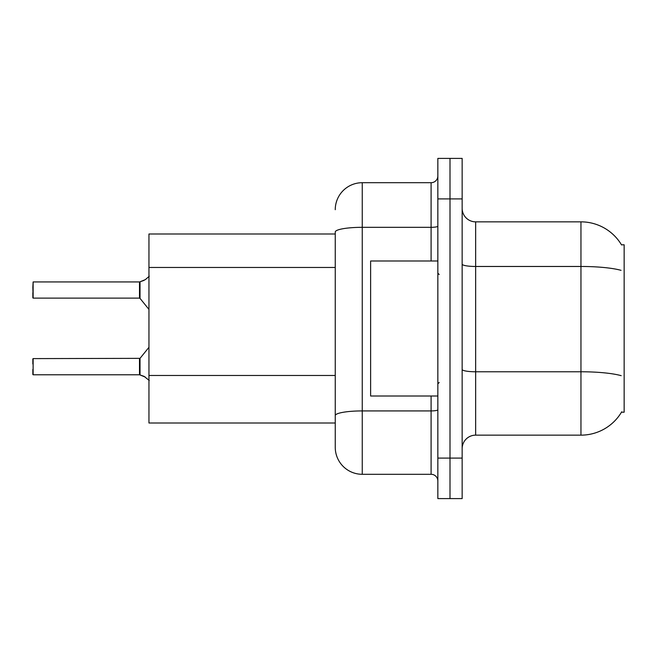<?xml version="1.0" encoding="UTF-8"?>
<svg xmlns="http://www.w3.org/2000/svg" width="657" height="657" viewBox="0 0 657 657"><rect width="100%" height="100%" fill="white"/><g stroke="black" fill="none" stroke-linecap="round" stroke-linejoin="round"><path stroke-width="0.99" d="M621.711 411.799A47.247 47.247 0 0 1 580.952 435.148A47.247 47.247 0 0 0 621.473 412.202L624.15 412.202L624.15 244.798L621.473 244.798M335.251 233.999L148.95 233.999L148.95 423.001L335.251 423.001M462.15 448.649A13.501 13.501 0 0 1 475.652 435.148L580.952 435.148L580.952 221.852L475.652 221.852A13.501 13.501 0 0 1 462.15 208.351A13.501 13.501 0 0 0 475.652 221.852L475.652 435.148M450.004 458.101L450.004 498.597L462.15 498.597L462.15 458.101L450.004 458.101L450.004 498.597L437.849 498.597L437.849 458.101L450.004 458.101L450.004 198.899L450.004 458.101M437.849 458.101L437.849 158.403L450.004 158.403L450.004 198.899L450.004 158.403L462.15 158.403L462.15 458.101M621.571 244.971A47.247 47.247 0 0 0 580.952 221.852A47.247 47.247 0 0 1 621.571 244.971M335.251 209.698A27.003 27.003 0 0 1 362.253 182.703L362.253 474.297A27.003 27.003 0 0 1 335.251 447.302L335.251 232.011A27.003 4.689 180 0 1 362.253 227.322L431.099 227.322L431.099 182.703A6.751 6.751 0 0 0 437.849 175.953M362.253 474.297L431.099 474.297L431.099 395.999M362.253 182.703L431.099 182.703M437.849 481.047A6.751 6.751 0 0 0 431.099 474.297M145.312 377.085L139.613 374.794L144.08 376.354L149.27 380.502M32.85 287.331L33.121 281.935L139.498 281.935A0.673 0.673 0 0 0 139.613 281.935L140.031 281.779L139.613 281.935A0.673 0.673 180 0 1 139.506 281.943L139.498 298.122L139.498 281.935L33.121 281.935L33.121 298.122L32.85 287.331M144.08 280.375L140.031 281.779L145.312 279.644L140.031 281.779L145.312 279.644L140.031 281.779L140.023 298.377L139.498 298.122L139.498 290.024M437.849 261.001L370.622 261.001L370.622 395.999L437.849 395.999M33.121 374.794L33.121 358.607L33.121 374.794L139.498 374.794A0.673 0.673 180 0 1 139.613 374.794A0.673 0.673 -0 0 0 139.506 374.786L139.498 366.705M32.85 358.878L32.85 364.003M32.85 374.531L32.85 369.406M32.85 292.726L32.85 297.851M149.27 276.227L145.312 279.644M335.251 267.465L148.95 267.465M335.251 375.467L148.95 375.467M621.037 270.331A47.247 8.204 180 0 0 580.952 266.471L475.652 266.471A13.501 2.341 0 0 1 462.15 264.13M621.185 375.673A47.247 8.204 180 0 0 580.952 371.772L475.652 371.772A13.501 2.341 -0 0 1 462.15 369.431M462.15 198.899L437.849 198.899M437.849 409.754A6.751 1.174 0 0 1 431.099 410.921L362.253 410.921A27.003 4.689 180 0 0 335.251 415.61M431.099 261.001L431.099 227.322A6.751 1.174 0 0 0 437.849 226.148M33.121 358.607L140.023 358.352L140.031 374.958M139.498 358.607L139.506 374.786M439.196 274.503L437.849 273.148M439.196 382.497L437.849 383.852M140.023 358.352L148.95 347.323M33.121 298.122L139.498 298.122M140.023 298.377L148.95 309.406"/></g></svg>
